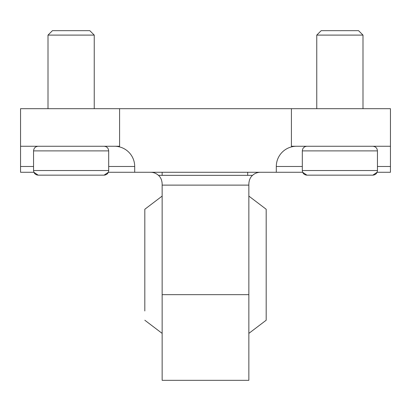 <?xml version="1.0" encoding="UTF-8"?>
<svg xmlns="http://www.w3.org/2000/svg" width="411" height="411" viewBox="0 0 411 411"><rect width="100%" height="100%" fill="white"/><g stroke="black" fill="none" stroke-linecap="round" stroke-linejoin="round"><path stroke-width="0.62" d="M296.531 146.259A20.231 20.231 0 0 0 276.3 166.486L276.3 172.266L260.41 172.266C257.404 172.312 254.789 173.334 252.554 175.343C250.309 177.259 249.076 180.09 248.85 183.825L248.85 380.334L162.15 380.334L162.15 183.825C161.929 180.09 160.696 177.264 158.446 175.343C156.211 173.334 153.596 172.312 150.59 172.266L134.7 172.266L134.7 166.486L108.689 166.486M252.554 175.343L158.446 175.343M260.41 172.266L150.59 172.266M162.15 175.343L162.15 172.266M291.414 108.689L390.45 108.689L390.45 146.259L291.414 146.259L291.414 108.689L20.55 108.689L20.55 146.259L119.586 146.259L119.586 108.689M114.469 146.259A20.231 20.231 0 0 1 134.7 166.486M390.45 146.259L390.45 166.486L377.447 166.486M372.823 175.158C375.628 174.881 377.17 173.339 377.447 170.534L302.311 170.534C302.583 173.339 304.125 174.881 306.935 175.158L372.823 175.158L377.108 172.266L390.45 172.266L390.45 166.486M276.3 172.266L302.645 172.266L306.935 175.158M104.065 175.158C106.875 174.881 108.417 173.339 108.689 170.534L33.553 170.534C33.83 173.339 35.372 174.881 38.177 175.158L104.065 175.158L108.355 172.266L134.7 172.266M20.55 146.259L20.55 172.266L33.892 172.266L38.177 175.158M247.689 175.343L247.689 172.266M248.845 333.393L266.184 320.226L266.184 209.256L248.845 196.088M144.816 310.978L144.816 209.256L144.816 310.978M48.005 108.689L48.005 35.099L94.242 35.099L94.242 108.689M48.005 35.099L52.438 30.666L89.809 30.666L94.242 35.099M316.758 108.689L316.758 35.099L362.995 35.099L362.995 108.689M316.758 35.099L321.191 30.666L358.562 30.666L362.995 35.099M276.3 166.486L302.311 166.486M248.85 294.661L162.15 294.661M20.55 166.486L33.553 166.486M248.85 185.12L162.15 185.12M33.553 170.534L33.553 150.883L108.689 150.883C108.417 148.073 106.875 146.532 104.065 146.259C106.875 146.532 108.417 148.073 108.689 150.883L108.689 170.534M302.311 170.534L302.311 150.883L377.447 150.883C377.17 148.073 375.628 146.532 372.823 146.259C375.628 146.532 377.17 148.073 377.447 150.883L377.447 170.534M162.155 333.393L144.816 320.226M162.155 196.088L144.816 209.256M33.553 150.883C33.83 148.073 35.372 146.532 38.177 146.259C35.372 146.532 33.83 148.073 33.553 150.883M302.311 150.883C302.583 148.073 304.125 146.532 306.935 146.259C304.125 146.532 302.583 148.073 302.311 150.883"/></g></svg>
